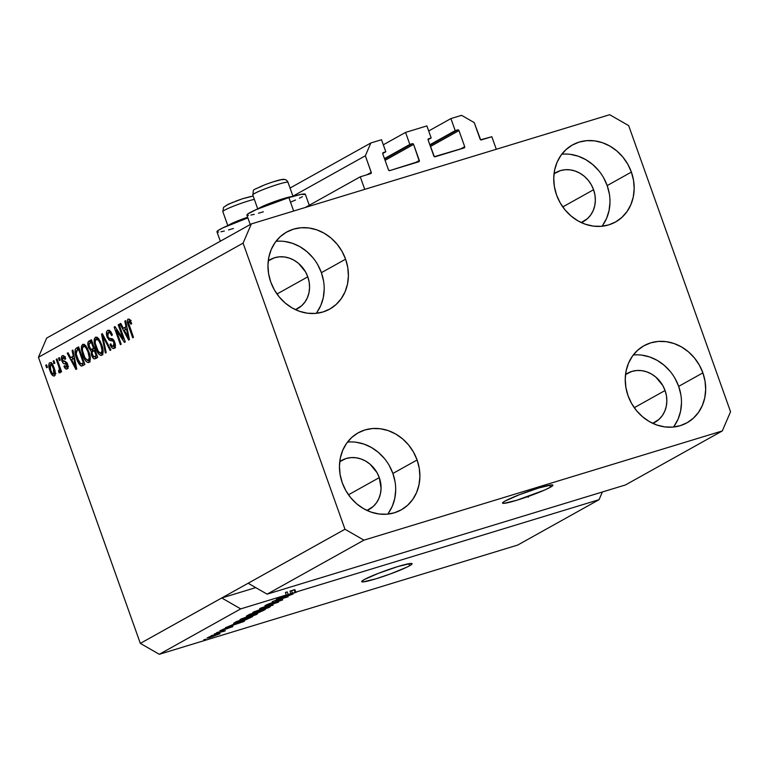 <?xml version="1.0" encoding="UTF-8"?>
<svg xmlns="http://www.w3.org/2000/svg" width="769" height="769" viewBox="0 0 769 769"><rect width="100%" height="100%" fill="white"/><g stroke="black" fill="none" stroke-linecap="round" stroke-linejoin="round"><path stroke-width="1.15" d="M491.824 136.719L496.293 149.263L364.737 189.357L360.267 176.812L370.706 173.631L371.321 172.756L365.352 155.78L370.85 142.976L381.511 139.727L385.807 151.781L383 152.714L382.76 153.819L388.48 169.882L389.739 170.612L419.316 161.269L413.607 144.418L385.077 160.327L413.607 144.418L412.713 143.659L409.848 144.447L405.551 132.403L383.318 144.803L405.551 132.403L426.872 125.905L431.169 137.949L428.362 138.881L428.122 139.996L434.36 156.684L464.457 147.754L464.687 146.658L458.968 130.595L430.438 146.504L458.968 130.595L458.074 129.836L455.21 130.624L450.922 118.58L461.583 115.331L474.223 122.607L480.644 139.795L491.824 136.719L496.293 149.263L364.737 189.357L360.267 176.812L305.293 207.476L360.267 176.812L370.706 173.631A1.067 0.942 -119.2 0 0 370.869 173.563L370.869 173.563A1.067 0.942 -119.2 0 0 371.254 172.352L365.352 155.78L292.951 196.172L365.352 155.78L370.85 142.976L290.057 188.04L370.85 142.976L381.511 139.727L385.807 151.781L382.693 153.512L385.807 151.781L383.308 152.541A1.067 0.942 -119.2 0 0 382.76 153.819L388.48 169.882A1.067 0.942 -119.2 0 0 389.739 170.612L418.778 161.759A1.067 0.942 -119.2 0 0 419.326 160.481L413.607 144.418A1.067 0.942 -119.2 0 0 412.338 143.688L409.848 144.447L384.462 158.606L409.848 144.447L405.551 132.403L426.872 125.905L431.169 137.949L428.054 139.689L431.169 137.949L428.669 138.708A1.067 0.942 -119.2 0 0 428.122 139.996L433.841 156.059A1.067 0.942 -119.2 0 0 435.11 156.78L464.14 147.936A1.067 0.942 -119.2 0 0 464.303 147.869L464.303 147.869A1.067 0.942 -119.2 0 0 464.687 146.658L458.968 130.595A1.067 0.942 -119.2 0 0 457.699 129.865L455.21 130.624L429.823 144.783L455.21 130.624L450.922 118.58L428.679 130.98L450.922 118.58L461.583 115.331L474.223 122.607L480.125 139.17A1.067 0.942 -119.2 0 0 481.384 139.9L491.824 136.719M430.015 145.312L457.699 129.865L430.015 145.312M460.285 149.109L464.687 146.658L460.285 149.109M384.654 159.135L412.338 143.688L384.654 159.135M414.924 162.932L419.326 160.481L414.924 162.932M366.851 174.803L371.254 172.352L366.851 174.803M550.402 487.229L549.662 485.162L550.402 487.229L544.462 490.103L516.72 500.273L503.897 503.368L502.551 502.868L505.041 501.052A26.742 2.365 -19.6 0 1 532.975 489.834A26.742 2.365 -19.6 0 1 552.911 485.162A26.742 2.365 -19.6 0 1 550.402 487.229A26.742 2.365 -19.6 0 1 522.459 498.447A26.742 2.365 -19.6 0 1 502.522 503.109A26.742 2.365 -19.6 0 1 505.041 501.052L519.46 494.688L538.723 487.998L551.536 484.912L552.882 485.402L550.402 487.229M409.579 565.773L408.839 563.706L409.579 565.773L406.993 567.109L390.344 573.953L375.887 578.826L363.074 581.912L361.728 581.422L364.208 579.595A26.742 2.365 -19.6 0 1 392.152 568.378A26.742 2.365 -19.6 0 1 412.088 563.715A26.742 2.365 -19.6 0 1 409.579 565.773A26.742 2.365 -19.6 0 1 381.635 576.99A26.742 2.365 -19.6 0 1 361.699 581.662A26.742 2.365 -19.6 0 1 364.208 579.595L378.636 573.232L397.9 566.551L410.713 563.456L412.059 563.956L409.579 565.773M593.572 189.732A28.088 24.771 -119.2 0 1 583.44 221.51A28.088 24.771 -119.2 0 1 581.268 222.568L587.545 218.559L590.794 214.868L593.235 210.495L594.773 205.592L595.35 200.363L594.946 195.009L593.572 189.732L562.773 206.909L593.572 189.732L591.284 184.733L588.17 180.196L584.344 176.312L579.961 173.217L575.183 171.045L570.204 169.862L565.196 169.728L560.37 170.631L554.036 173.756A28.088 24.771 -119.2 0 1 556.074 172.458A28.088 24.771 -119.2 0 1 593.572 189.732M307.792 276.83A28.088 24.771 -119.2 0 1 297.651 308.609A28.088 24.771 -119.2 0 1 295.488 309.667L301.756 305.658L305.005 301.967L307.446 297.584L308.994 292.691L309.571 287.462L309.167 282.108L307.792 276.83L276.984 294.008L307.792 276.83L305.504 271.822L298.564 263.411L294.181 260.316L289.404 258.144L284.415 256.961L279.416 256.827L274.591 257.73L268.256 260.854A28.088 24.771 -119.2 0 1 270.294 259.557A28.088 24.771 -119.2 0 1 307.792 276.83M379.29 477.616A28.088 24.771 -119.2 0 1 369.149 509.395A28.088 24.771 -119.2 0 1 366.976 510.453L373.253 506.444L376.502 502.753L378.944 498.37L380.482 493.477L381.068 488.248L379.29 477.616L348.482 494.794L379.29 477.616L376.993 472.608L370.062 464.197L365.679 461.102L360.901 458.93L355.912 457.747L350.914 457.613L346.088 458.516L339.754 461.631A28.088 24.771 -119.2 0 1 341.792 460.343A28.088 24.771 -119.2 0 1 379.29 477.616M665.07 390.517A28.088 24.771 -119.2 0 1 654.938 422.296A28.088 24.771 -119.2 0 1 652.766 423.354L659.033 419.345L662.292 415.654L664.733 411.271L666.271 406.378L666.848 401.149L666.444 395.795L665.07 390.517L634.262 407.695L665.07 390.517L662.782 385.509L655.842 377.098L651.458 374.003L646.681 371.831L641.702 370.648L636.694 370.514L631.868 371.417L625.533 374.541A28.088 24.771 -119.2 0 1 627.571 373.244A28.088 24.771 -119.2 0 1 665.07 390.517M673.442 427.035A44.131 38.931 60.8 0 0 678.681 386.365L702.885 372.869A44.131 38.931 -119.2 0 1 686.957 422.815A44.131 38.931 -119.2 0 1 628.033 395.679L631.628 403.533L636.53 410.656L642.538 416.76L649.421 421.623L656.928 425.046L664.762 426.901L672.615 427.112L680.2 425.68L687.226 422.662L693.407 418.163L698.512 412.367L702.347 405.494L704.769 397.794L705.673 389.585L705.038 381.164L702.885 372.869L699.29 365.006L694.388 357.883L688.38 351.779L681.497 346.925L673.99 343.503L666.156 341.647L658.293 341.426L650.709 342.859L643.691 345.877L637.511 350.376L632.406 356.172L628.571 363.055L626.149 370.745L625.235 378.963L625.879 387.384L628.033 395.679A44.131 38.931 -119.2 0 1 643.961 345.733A44.131 38.931 -119.2 0 1 702.885 372.869L678.681 386.365A44.131 38.931 60.8 0 0 633.271 355.009M387.663 514.134A44.131 38.931 60.8 0 0 392.892 473.464L417.096 459.968A44.131 38.931 -119.2 0 1 401.168 509.914A44.131 38.931 -119.2 0 1 342.253 482.778L345.848 490.632L350.741 497.754L356.749 503.858L363.641 508.713L371.148 512.135L378.973 513.99L386.836 514.211L394.42 512.779L401.437 509.76L407.618 505.262L412.732 499.466L416.567 492.583L418.98 484.893L419.893 476.684L419.259 468.263L417.096 459.968L413.501 452.105L408.608 444.982L402.6 438.878L395.708 434.024L388.201 430.602L380.376 428.746L372.513 428.525L364.929 429.958L357.912 432.976L351.731 437.474L346.617 443.271L342.782 450.153L340.369 457.843L339.456 466.062L340.09 474.473L342.253 482.778A44.131 38.931 -119.2 0 1 358.181 432.832A44.131 38.931 -119.2 0 1 417.096 459.968L392.892 473.464A44.131 38.931 60.8 0 0 347.482 442.108M316.165 313.348A44.131 38.931 60.8 0 0 321.394 272.678L345.598 259.182A44.131 38.931 -119.2 0 1 329.68 309.128A44.131 38.931 -119.2 0 1 270.755 281.992L274.35 289.855L279.243 296.969L285.251 303.073L292.143 307.936L299.65 311.358L307.485 313.214L315.338 313.425L322.922 311.993L329.939 308.975L336.12 304.476L341.234 298.68L345.07 291.807L347.492 284.107L348.395 275.898L347.761 267.477L345.598 259.182L342.003 251.319L337.11 244.196L331.103 238.092L324.21 233.238L316.713 229.816L308.878 227.96L301.015 227.749L293.431 229.172L286.414 232.2L280.233 236.689L275.129 242.495L271.284 249.367L268.871 257.057L267.958 265.276L268.592 273.697L270.755 281.992A44.131 38.931 -119.2 0 1 286.683 232.046A44.131 38.931 -119.2 0 1 345.598 259.182L321.394 272.678A44.131 38.931 60.8 0 0 275.984 241.322M601.954 226.259A44.131 38.931 60.8 0 0 607.183 185.579L631.387 172.083A44.131 38.931 -119.2 0 1 615.46 222.03A44.131 38.931 -119.2 0 1 556.535 194.893L560.13 202.756L565.032 209.87L571.04 215.974L577.923 220.838L585.43 224.26L593.264 226.115L601.127 226.326L608.712 224.904L615.729 221.876L621.91 217.387L627.014 211.581L630.849 204.708L633.271 197.008L634.185 188.799L633.541 180.379L631.387 172.083L627.792 164.22L622.89 157.107L616.882 150.993L610 146.139L602.492 142.717L594.658 140.862L586.805 140.65L579.22 142.073L572.203 145.101L566.013 149.59L560.909 155.396L557.073 162.269L554.651 169.968L553.747 178.177L554.382 186.598L556.535 194.893A44.131 38.931 -119.2 0 1 572.463 144.947A44.131 38.931 -119.2 0 1 631.387 172.083L607.183 185.579A44.131 38.931 60.8 0 0 561.774 154.223M309.253 205.265L305.341 194.288A31.029 2.74 160.4 0 0 288.875 197.575L293.662 211.023L288.875 197.575L256.692 209.379L247.82 213.945L247.147 215.31L248.483 215.397M247.878 217.887A31.029 2.74 160.4 0 0 216.964 231.786L220.319 241.216M267.122 594.158L625.485 484.941L722.302 430.938L363.939 540.155L267.122 594.158L363.939 540.155L344.973 529.245L248.147 583.248L267.122 594.158L625.485 484.941L722.302 430.938L363.939 540.155L344.973 529.245L243.091 243.129L38.45 357.268L140.333 643.384L344.973 529.245L243.091 243.129L251.338 223.923L609.702 114.706L628.667 125.616L730.55 411.732L722.302 430.938L730.55 411.732L628.667 125.616L609.702 114.706L251.338 223.923L46.698 338.062L251.338 223.923L243.091 243.129L38.45 357.268L46.698 338.062L38.45 357.268L140.333 643.384L159.298 654.294L517.662 545.077L599.08 499.667L295.748 592.111L278.042 598.397L286.289 594.995L240.716 608.885L159.298 654.294L240.716 608.885L221.751 597.974L140.333 643.384L159.298 654.294L517.662 545.077L599.08 499.667L295.748 592.111L294.854 589.602L290.009 591.082L294.219 589.958L290.009 591.082L290.903 593.591L292.47 593.187L291.576 590.679L292.47 593.187L295.113 592.476L294.219 589.958L295.113 592.476L286.414 595.398L288.144 594.437L287.25 591.919L285.395 592.486L286.289 594.995L278.042 598.397L296.382 592.188L297.161 591.746L295.748 592.111L294.854 589.602L290.009 591.082L290.903 593.591L286.414 595.398L295.113 592.476L288.144 594.437L287.25 591.919L285.395 592.486L286.289 594.995L240.716 608.885L221.751 597.974L255.741 587.612L221.751 597.974L248.147 583.248L267.122 594.158M288.981 595.494L276.34 599.349L293.018 594.062L276.263 600.205L288.115 596.792L272.245 601.637L288.981 595.494L272.245 601.637L288.115 596.792L276.263 600.205L293.018 594.062L276.34 599.349L288.981 595.494M282.088 600.205L282.088 600.205C283.357 599.474 282.656 599.503 279.974 600.291L268.612 604.761C266.891 605.261 266.507 605.241 267.449 604.722L273.601 602.185L265.661 605.251C264.276 606.049 265.007 606.03 267.862 605.193L264.997 605.684L269.006 603.761L273.601 602.185L267.641 604.617L267.006 605.136L268.323 604.847L278.195 600.868L282.684 599.81L267.862 605.193L279.137 600.743C280.752 600.281 281.108 600.291 280.204 600.791L282.723 599.714M273.082 605.174L259.634 608.664L278.638 602.079L261.95 607.846L273.082 605.174L261.95 607.846L278.638 602.079L260.46 608.202L273.082 605.174M269.669 607.135L269.477 606.616L269.669 607.135C270.948 606.212 269.179 606.491 264.373 607.981L253.386 612.095L265.805 607.548L270.14 606.549L268.804 607.577L254.472 612.432L252.722 612.624L253.386 612.095L253.539 612.624L258.461 611.326L270.323 606.606M256.865 614.277L256.673 613.749L256.865 614.277C258.144 613.345 256.385 613.633 251.569 615.123L240.582 619.237L253.001 614.691L257.336 613.691L256 614.719L241.668 619.574L239.918 619.766L240.582 619.237L240.735 619.766L245.657 618.468L257.519 613.749M234.276 624.015L244.455 621.15L225.336 627.792L234.276 624.015L225.336 627.792L243.667 621.583L234.276 624.015M205.996 639.154L203.727 639.846L205.996 639.154M219.53 634.002L219.53 634.002C220.453 633.339 219.175 633.55 215.705 634.627L207.572 637.655C206.659 638.318 207.976 638.097 211.523 636.992L207.111 638.039L210.1 636.53L220.001 633.618L211.523 636.992L220.011 633.627M213.398 635.031L211.129 635.723L213.398 635.031M225.134 630.878L214.33 633.935L225.298 630.753M218.896 631.955L216.627 632.647L218.896 631.955M232.315 626.879L232.315 626.879C233.353 626.283 232.853 626.293 230.796 626.889L220.319 630.542C219.232 631.166 219.838 631.147 222.154 630.465L219.809 630.878L223.298 629.244L225.942 628.35L222.347 630.196L232.796 626.562L222.154 630.465L232.853 626.466M234.468 622.707C233.026 623.669 234.718 623.399 239.563 621.89L233.709 623.351L236.737 621.439L252.617 616.594L245.561 619.91L239.563 621.89L252.617 616.594L236.737 621.439L233.651 623.313M247.166 615.623C245.705 616.44 246.484 616.402 249.502 615.498L246.378 616.2L249.541 614.296L265.411 609.461L258.711 612.605L249.502 615.498L265.411 609.461L249.541 614.296L246.368 616.19M123.223 338.783L118.234 324.797L119.041 324.355L125.299 341.917L124.443 342.397L116.206 330.209L121.194 344.204L120.397 344.656L114.139 327.085L114.994 326.604L123.223 338.783L114.994 326.604L114.139 327.085L120.397 344.656L121.194 344.204L116.206 330.209L124.443 342.397L125.299 341.917L119.041 324.355L118.234 324.797L119.108 324.537L118.234 324.797L123.223 338.783L124.088 338.523L123.223 338.783M113.485 346.319L115.408 345.733L113.485 346.319C112.495 346.771 111.582 345.915 110.726 343.762L110.005 344.435C111.303 347.703 112.716 349.011 114.235 348.357C115.571 347.473 115.744 345.454 114.764 342.301C113.649 339.619 112.38 338.398 110.967 338.629C109.861 339.042 108.823 338.293 107.862 336.38L108.342 332.506C109.525 332.035 110.63 333.064 111.649 335.582L112.37 334.909C110.947 331.237 109.381 329.738 107.679 330.41C106.237 331.333 106.035 333.486 107.074 336.88L107.948 336.62L107.074 336.88L106.516 334.717L106.862 331.208L108.227 330.209L110.13 331.006L112.37 334.909L111.649 335.582L110.294 333.131L108.525 332.419L107.583 333.496L107.747 336.053L108.958 338.158L112.447 338.966L113.966 340.571L115.292 344.32L114.994 347.598L113.216 348.549L111.563 347.396L110.005 344.435L110.726 343.762L112.053 346.05L113.485 346.319L114.312 344.56L113.764 342.234L112.63 340.773L109.015 340.013L107.074 336.88L109.756 340.417L113.062 341.061L113.947 342.705L113.235 346.425L115.504 345.733M105.363 353.038L101.527 334.121L102.354 333.659L110.919 349.943L110.092 350.404L102.719 335.918L106.189 352.577L105.363 353.038L106.189 352.577L102.719 335.918L110.092 350.404L110.919 349.943L102.354 333.659L101.527 334.121L102.45 333.833L101.527 334.121L105.363 353.038M95.404 337.264L97.807 337.841L100.278 341.282L102.594 347.646L103.142 351.702L102.7 354.269L101.056 355.48L99.172 354.499L97.144 351.644L94.231 342.849L94.222 339.216L95.404 337.264L94.097 341.205L95.558 347.953C97.317 353.096 99.403 355.538 101.816 355.288C103.613 353.163 103.536 349.511 101.585 344.339L98.653 338.754L95.75 337.11M82.6 344.406L85.003 344.983L87.474 348.424L89.79 354.788L90.338 358.844L89.656 361.843L88.252 362.622L86.368 361.641L84.35 358.787L81.427 349.991L81.427 346.358L82.6 344.406L81.293 348.347L82.754 355.095C84.513 360.238 86.599 362.68 89.012 362.43C90.809 360.305 90.732 356.653 88.781 351.481L85.849 345.896L82.956 344.252M54.022 363.622L53.128 361.113L53.926 360.671L54.82 363.179L54.022 363.622L54.82 363.179L53.926 360.671L53.128 361.113L53.993 360.853L53.128 361.113L54.022 363.622M49.947 370.706L48.764 364.823L49.235 363.179L50.245 362.612L51.523 363.266L53.292 365.929L55.339 373.965L54.532 375.906L52.926 375.772L49.947 370.706C51.187 374.416 52.676 376.176 54.407 375.993C55.695 374.474 55.618 371.869 54.205 368.178C52.955 364.391 51.456 362.584 49.697 362.757L50.168 362.612L49.697 362.757C48.399 364.304 48.485 366.957 49.947 370.706L50.812 370.437L49.947 370.706M128.798 321.096L130.99 324.249L131.71 323.576L129.74 319.596L128.096 319.029L129.894 319.789L131.71 323.576L130.99 324.249L129.24 321.096L128.413 322.567L133.498 337.341L132.701 337.793L127.567 322.99L127.289 320.779L128.096 319.029C126.991 320.356 127.116 322.634 128.452 325.864L132.701 337.793L133.498 337.341L128.471 322.874L128.798 321.096L131.163 320.365M73.295 356.153L72.094 350.539L72.93 350.068L76.727 369.014L75.948 369.447L67.23 353.25L68.056 352.788L70.604 357.662L73.295 356.153L70.604 357.662L68.056 352.788L67.23 353.25L75.948 369.447L76.727 369.014L72.93 350.068L72.094 350.539L72.968 350.27L72.094 350.539L73.295 356.153L74.103 355.912L73.295 356.153M66.403 367.111L68.047 366.611L66.403 367.111L64.683 365.611L63.962 366.284C64.961 368.591 65.999 369.476 67.086 368.918C68.153 368.284 68.306 366.736 67.566 364.285C66.547 362.093 65.432 361.151 64.202 361.459L62.606 360.123L62.933 357.556L64.99 359.421L65.711 358.748C64.634 356.22 63.51 355.211 62.337 355.701C61.203 356.46 61.059 358.181 61.914 360.882L62.808 360.613L61.914 360.882L61.645 360.027L61.693 356.345L63.145 355.547L64.702 356.835L65.711 358.748L64.99 359.421L63.173 357.47L62.462 358.114L62.472 359.681L63.26 361.228L65.942 361.891L67.239 363.497L68.047 366.611L67.249 368.812L65.49 368.707L63.962 366.284L64.683 365.611L65.519 366.976L66.567 366.996L66.576 364.419L63.394 363.391L61.914 360.882C62.827 363.141 63.875 364.131 65.067 363.833L66.855 364.987L66.23 367.188L68.489 366.496M59.424 360.613L58.531 358.104L59.328 357.652L60.222 360.171L59.424 360.613L60.222 360.171L59.328 357.652L58.531 358.104L59.396 357.835L58.531 358.104L59.424 360.613M58.588 366.015L56.224 359.383L57.031 358.94L61.578 371.715L60.78 372.167L60.049 370.12L60.078 372.763L58.915 372.657L58.569 370.668L59.492 369.428L58.588 366.015L59.376 368.697L59.184 370.591L58.569 370.668L58.915 372.657L59.915 372.917L60.049 370.12L60.78 372.167L61.578 371.715L57.031 358.94L56.224 359.383L57.089 359.123L56.224 359.383L58.588 366.015L59.453 365.746L58.588 366.015M46.621 367.755L45.727 365.246L46.525 364.794L47.418 367.303L46.621 367.755L47.418 367.303L46.525 364.794L45.727 365.246L46.592 364.977L45.727 365.246L46.621 367.755M76.592 358.671L75.247 353.827L75.083 349.982L76.025 348.376L78.63 346.886L84.888 364.458L82.081 365.957L80.697 365.746L78.678 363.343L76.592 358.671C77.794 362.478 79.39 364.929 81.379 366.025L84.888 364.458L78.63 346.886L76.362 348.155L78.803 347.367L76.362 348.155C74.526 350.039 74.603 353.548 76.592 358.671L77.458 358.412L76.592 358.671M88.57 347.53L87.935 342.445L91.434 339.754L97.692 357.316L94.885 358.835L93.405 358.402L91.434 354.855L91.165 351.25L88.57 347.53L91.165 351.25L91.617 355.413C92.77 358.277 94.001 359.354 95.298 358.652L97.692 357.316L91.434 339.754L89.06 341.071L91.607 340.225L89.06 341.071C87.589 341.926 87.416 344.079 88.57 347.53L89.435 347.261L88.57 347.53M126.001 326.758L124.809 321.134L125.635 320.673L129.432 339.61L128.654 340.042L119.935 323.845L120.771 323.384L123.309 328.257L126.001 326.758L123.309 328.257L120.771 323.384L119.935 323.845L128.654 340.042L129.432 339.61L125.635 320.673L124.809 321.134L125.683 320.865L124.809 321.134L126.001 326.758L126.808 326.508L126.001 326.758M602.377 491.977L599.08 499.667L602.377 491.977M528.697 496.13L528.188 497.235M247.916 217.877L222.875 227.855L217.896 230.633L217.223 232.007L218.559 232.084M220.963 231.757L224.327 231.027M228.537 229.931L233.43 228.499M250.886 215.06L254.251 214.34M258.461 213.234L263.354 211.811M290.903 201.978L295.536 200.007M299.429 198.219L302.428 196.672M305.303 194.557L301.342 194.317L288.875 197.575A31.029 2.74 160.4 0 0 246.887 215.099L250.242 224.529M130.422 320.606L128.981 321.038M129.317 325.604L128.452 325.864L129.317 325.604M129.577 320.846L129.634 319.471M129.682 319.279L129.605 321.058M72.882 358.844L72.007 357.229L72.882 358.844M68.153 352.971L67.23 353.25L68.153 352.971M72.872 356.97L70.604 357.662L72.872 356.97M73.766 358.354L74.862 363.872L75.65 363.631L74.862 363.872L75.689 367.399L76.362 367.197L75.689 367.399L71.594 359.565L74.545 358.123L71.594 359.565L75.689 367.399L73.766 358.354M62.933 357.556L65.394 356.787M67.826 368.063L66.913 366.976M67.71 364.727L66.855 364.987L67.71 364.727M67.345 363.727L66.221 364.064L67.345 363.727M67.095 363.218L65.067 363.833L67.095 363.218M67.028 363.112L64.769 361.536M63.616 357.335L63.856 355.884M63.75 356.182L63.625 357.623M64.481 360.949L65.663 362.699L67.336 363.141M66.557 366.323L68.191 368.274M60.914 369.86L60.049 370.12L60.914 369.86M58.915 372.657L60.222 372.254L58.915 372.657L59.915 372.917M59.184 370.591L58.569 370.668M60.395 368.389L59.376 368.697L60.395 368.389M55.137 375.032L54.186 374.042M51.014 364.362L51.235 363.016M51.504 362.487L51.033 365.237M53.945 373.705L55.195 375.08M53.782 374.157L54.253 371.84L53.407 368.63L52.032 365.65L50.418 364.554L49.812 366.14L50.562 369.735L52.071 373.1L53.782 374.157C52.552 374.099 51.523 372.763 50.706 370.129L50.321 364.593C51.552 364.65 52.58 365.996 53.407 368.63L54.272 368.361L53.407 368.63L53.782 374.157L55.349 373.676L53.638 374.215L55.906 373.523M50.321 364.593L52.734 363.843M52.196 364.025L50.591 364.516M81.379 366.025L82.716 365.669M83.417 365.275L81.687 363.775M77.256 350.126L78.63 347.463L77.486 348.818L77.246 350.77M81.581 363.631L83.475 365.294M83.062 363.17L80.793 363.862L77.4 358.248L76.179 353.788L77.188 350.155L79.428 349.126L78.563 349.386L83.36 362.853L82.004 363.602L83.994 363.055M82.004 363.602L84.225 362.584L83.36 362.853L78.563 349.386L76.381 350.895L76.179 353.788L79.082 362.055L80.668 363.814L82.004 363.602L80.793 363.862M89.733 361.728L88.166 360.44M83.619 354.836L82.754 355.095L83.619 354.836M82.456 347.992L81.293 348.347L82.456 347.992M83.34 346.454L82.533 347.636L82.456 350.443L84.83 357.623L87.599 360.507L90.3 359.767L88.281 360.382L89.271 357.595L87.964 351.904L85.859 347.675L84.542 346.492L83.34 346.454C85.128 346.271 86.676 348.088 87.964 351.904L88.829 351.635L87.964 351.904C89.531 355.884 89.637 358.71 88.281 360.382L85.321 358.489L83.571 354.701C82.081 350.827 82.004 348.078 83.34 346.454L84.157 344.397M84.263 344.243L83.561 346.954M88.579 360.892L90.098 361.872M88.281 360.382L90.098 359.825M96.269 358.104L94.75 356.556M92.491 355.143L91.617 355.413L92.491 355.143M91.982 349.251L93.347 350.981L91.165 351.25L93.434 350.558L92.02 349.309M90.06 342.974L91.328 340.379L90.069 342.618M94.683 356.441L96.692 358.2M92.088 349.232L94.424 348.146L93.558 348.405L91.367 342.253L89.223 343.56L88.916 345.252L90.704 349.27L94.347 348.54L92.088 349.232C91.136 349.943 90.233 349.222 89.367 347.069L89.079 343.791L92.232 341.984L91.367 342.253L93.558 348.405L92.088 349.232L93.876 348.742M94.847 356.441L97.019 355.451L96.154 355.711L94.289 350.462L92.309 351.654L91.934 353.077L93.587 356.681L97.125 355.739L94.847 356.441C93.991 357.249 93.145 356.662 92.309 354.672L92.145 351.856L95.154 350.203L94.289 350.462L96.154 355.711L94.847 356.441L96.529 356.018M102.527 354.586L100.97 353.298M96.423 347.694L95.558 347.953L96.423 347.694M95.26 340.859L94.097 341.205L95.26 340.859M96.413 339.206L95.337 340.494L95.25 343.301L98.48 351.894L100.403 353.365L103.094 352.625L101.075 353.24L102.075 350.453L100.768 344.762C102.335 348.742 102.44 351.568 101.075 353.24L98.124 351.346L96.375 347.569C94.885 343.685 94.808 340.936 96.144 339.312C97.932 339.129 99.47 340.946 100.768 344.762L101.633 344.493L100.768 344.762L98.663 340.542L96.413 339.206L96.961 337.255M97.067 337.101L96.365 339.811M101.383 353.75L102.902 354.73M101.075 353.24L102.902 352.683M96.144 339.312L98.643 338.523M104.786 338.283L104.017 338.514L104.786 338.283M103.43 335.697L102.719 335.918L103.43 335.697M108.342 332.506L110.861 331.708M114.946 347.675L113.562 346.329M114.812 342.445L113.947 342.705L114.812 342.445M114.072 340.754L113.062 341.061L114.072 340.754M113.533 339.927L111.418 340.571L113.533 339.927M110.544 338.552L111.841 339.648L113.687 339.888L109.756 340.417L112.024 339.725L110.582 338.61M108.679 332.371L109.236 330.362M109.313 330.266L108.679 332.977M112.87 339.86L113.687 339.888M113.178 345.723L115.485 347.857M117.215 329.901L116.206 330.209L117.215 329.901M115.119 326.787L114.139 327.085L115.119 326.787M125.597 329.449L124.722 327.825L125.597 329.449M120.868 323.566L119.935 323.845L120.868 323.566M125.578 327.565L123.309 328.257L125.578 327.565M126.472 328.959L127.567 334.477L128.356 334.236L127.567 334.477L128.394 337.995L129.067 337.793L128.394 337.995L124.309 330.161L127.25 328.719L124.309 330.161L128.394 337.995L126.472 328.959M218.031 633.954L209.206 637.155M223.558 630.916L223.769 631.484L223.558 630.916M222.529 631.474L223.164 631.455M222.664 630.099L221.914 630.071M220.319 630.542L219.771 630.965M235.862 623.592L242.408 621.871L233.699 624.803L235.795 623.39L233.699 624.803L242.408 621.871L235.862 623.592M250.261 617.315L250.444 617.805L250.261 617.315M236.814 622.448L249.954 617.613L237.794 621.314L249.896 617.43L240.38 621.439L236.814 622.448L236.275 621.688L237.727 621.131L235.708 622.563L236.814 622.448L236.419 622.083M240.562 619.256L240.735 619.766L240.562 619.256M240.582 619.237L240.735 619.766M255.356 614.047L250.742 615.575C254.529 614.393 255.952 614.143 255 614.844L246.503 618.007C242.869 619.132 241.514 619.353 242.446 618.67L250.675 615.392L242.225 619.103L255 614.844M241.812 618.632L242.446 618.67M262.835 610.24L263.027 610.788L262.835 610.24M248.262 615.008L248.896 615.44L254.452 613.72L248.272 614.998L256.096 612.297L254.683 613.306L256.164 612.48L250.531 613.998L248.435 615.431M255.779 612.691L255.971 613.172L258.72 612.403L262.758 610.471L258.019 611.913L262.69 610.288L257.461 612.816L255.971 613.095L256.423 612.201L256.606 612.701L258.019 611.913L255.971 613.095M253.357 612.114L253.539 612.624L253.357 612.114M253.386 612.095L253.539 612.624M268.16 606.904L267.804 607.702L263.546 608.433C267.333 607.25 268.746 607.01 267.804 607.702L259.307 610.865C255.673 611.989 254.318 612.22 255.241 611.528L263.479 608.25L255.241 611.528M266.795 604.684L267.449 604.722M280.579 600.108L280.204 600.791M265.661 605.251L264.949 605.789M294.94 589.861L294.267 590.092L294.94 589.861M208.851 637.04L210.841 636.982L217.906 634.492M254.616 611.49L257.211 611.48L267.804 607.702M602.809 225.086L606.645 218.204L609.067 210.514L609.98 202.295M609.336 193.884L607.183 185.579L603.588 177.726M598.686 170.603L592.678 164.499L585.795 159.644L578.288 156.222L570.454 154.367M317.03 312.185L320.865 305.303L323.288 297.613L324.191 289.394M323.557 280.983L321.394 272.678L317.799 264.824M312.906 257.702L306.898 251.598L300.006 246.743L292.508 243.321L284.674 241.466M388.518 512.971L392.363 506.089L394.776 498.399L395.689 490.18M395.055 481.759L392.892 473.464L389.297 465.601M384.404 458.487L378.396 452.383L371.504 447.52L363.997 444.098L356.172 442.242M674.307 425.872L678.143 418.99L680.565 411.3L681.469 403.081M680.834 394.66L678.681 386.365L675.086 378.511M670.184 371.389L664.176 365.285L657.293 360.421L649.786 356.999L641.952 355.153M292.451 196.518A18.725 1.653 160.4 0 0 274.956 201.43A18.725 1.653 160.4 0 0 258.288 208.678A18.725 1.653 -19.6 0 1 274.956 201.43A18.725 1.653 -19.6 0 1 292.451 196.518M257.865 209.264L252.761 194.913C254.347 187.588 250.319 191.779 264.661 184.829C273.495 181.59 279.33 179.802 282.146 179.465C284.146 179.052 285.77 179.475 287.039 180.753L288.029 182.349A18.725 1.653 160.4 0 0 287.991 182.291L293.008 196.355L287.991 182.291A18.725 1.653 160.4 0 0 269.486 187.203A18.725 1.653 160.4 0 0 252.761 194.913A18.725 1.653 -19.6 0 1 269.679 187.127A18.725 1.653 -19.6 0 1 287.991 182.291A4.278 4.258 -44.3 0 0 286.991 180.705A4.278 4.258 135.7 0 0 282.54 179.725L282.088 179.619M281.137 179.715L273.255 181.811M270.65 182.676L265.353 184.579M262.863 185.56L256.048 188.741M247.637 217.214A18.725 1.653 160.4 0 0 228.355 225.375A18.725 1.653 -19.6 0 1 247.637 217.214M222.827 211.562A18.725 1.653 -19.6 0 1 234.612 205.736A18.725 1.653 -19.6 0 1 254.337 199.344A18.725 1.653 160.4 0 0 234.43 205.804A18.725 1.653 160.4 0 0 222.827 211.6L223.539 207.351L228.403 204.17L242.456 198.767L253.164 196.057M251.213 196.403L243.331 198.508M240.726 199.363L235.429 201.276M232.94 202.247L226.124 205.438M59.03 370.658L60.078 370.331M81.437 363.852L83.706 363.16M83.581 346.358L85.849 345.666M235.689 622.602L235.516 622.121M288.029 182.349L293.143 196.701M222.827 211.6L227.941 225.961"/></g></svg>
